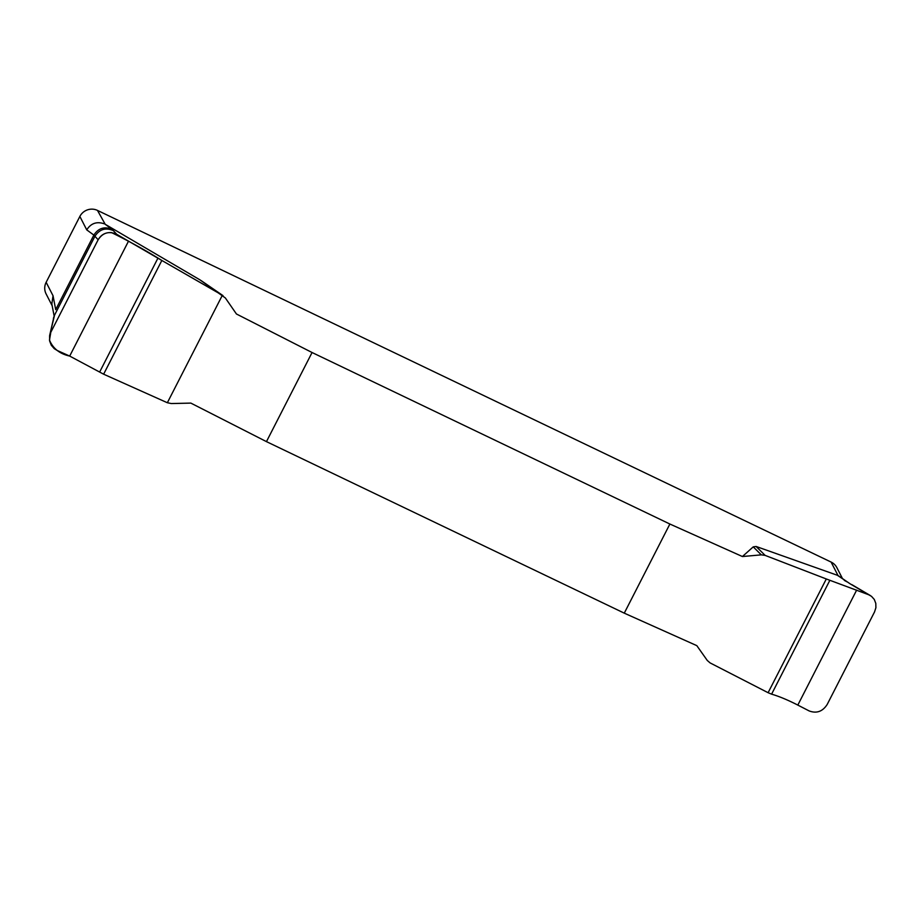 <?xml version="1.0" encoding="UTF-8"?>
<svg xmlns="http://www.w3.org/2000/svg" width="922" height="922" viewBox="0 0 922 922"><rect width="100%" height="100%" fill="white"/><g stroke="black" fill="none" stroke-linecap="round" stroke-linejoin="round"><path stroke-width="1.38" d="M742.406 556.531L753.239 546.873L756.109 546.469L765.122 555.39L761.307 554.86L742.406 556.531L669.879 524.03L312.062 352.515L236.435 313.987L225.348 297.956L200.143 279.977L105.212 224.288L112.288 229.486C104.624 226.167 98.481 228.034 93.86 235.087L86.737 229.866L79.857 216.44A13.185 12.827 152.9 0 1 97.478 210.412L831.114 562.074A13.185 12.827 152.9 0 1 836.888 567.687L842.42 578.474M756.109 546.469L837.994 575.501L831.114 562.074M97.478 210.412L105.212 224.288M768.107 692.71L771.599 694.162C779.021 696.306 787.757 699.948 797.818 705.088L809.159 710.931C816.615 713.709 822.62 711.553 827.195 704.454L874.54 611.931L875.9 607.713L875.808 603.403L874.287 599.438L871.474 596.315L868.628 594.725L826.308 578.97L768.107 692.71L710.101 662.906L707.266 660.452L696.813 645.642L624.275 613.153L266.458 441.626L190.842 403.098L171.319 403.548L167.355 402.741L103.633 374.194L161.834 260.465L116.691 234.28C108.934 230.892 102.745 232.724 98.147 239.766L94.931 236.251C99.564 229.198 105.707 227.331 113.36 230.638L112.288 229.486M868.628 594.725L850.084 583.787L837.994 575.501M104.359 223.839C96.845 221.234 90.978 223.239 86.737 229.866M79.857 216.44L46.146 282.305A13.185 12.827 152.9 0 0 46.1 293.911L52.174 305.758M46.146 282.305L53.027 295.732L51.828 304.006L54.121 315.854M53.027 295.732L55.712 309.642L93.86 235.087L94.931 236.251L54.525 315.209L49.615 335.689L49.638 341.013L51.286 345.231L54.26 348.654L57.222 350.487L69.692 356.076L103.633 374.194M201.203 280.657L223.009 295.628L161.834 260.465M113.36 230.638L116.691 234.28M98.147 239.766L50.802 332.289M761.307 554.86L753.239 546.873M826.308 578.97L765.122 555.39M850.084 583.787L837.211 575.167M669.879 524.03L624.275 613.153M266.458 441.626L312.062 352.515M222.375 295.224L167.355 402.741L103.633 374.194L69.692 356.076C59.711 353.841 52.98 348.516 49.477 340.103L50.802 332.289L98.147 239.766C101.132 234.614 105.604 232.229 111.574 232.609C129.622 241.46 146.368 250.738 161.834 260.465L222.375 295.224M49.638 335.55L54.283 315.382M847.088 581.886L844.287 580.364M99.645 372.062L157.916 258.183M69.692 356.076L128.538 241.091M829.869 580.284L771.599 694.162M856.653 590.103L797.818 705.088M870.368 595.566L851.882 584.663M54.456 315.359L53.395 318.39"/></g></svg>
